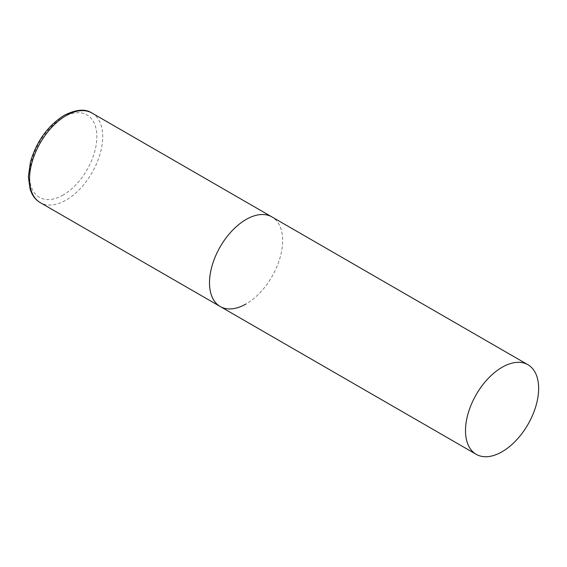 <?xml version="1.0" encoding="UTF-8"?>
<svg xmlns="http://www.w3.org/2000/svg" width="567" height="567" viewBox="0 0 567 567"><rect width="100%" height="100%" fill="white"/><g stroke="black" fill="none" stroke-linecap="round" stroke-linejoin="round"><path stroke-width="0.43" stroke-dasharray="2.83 2.13" d="M220.209 306.513A51.725 29.86 120 0 0 260.069 292.657A51.725 29.86 120 0 0 282.642 240.606A51.725 29.86 120 0 0 271.933 216.927A51.725 29.86 -60 0 1 279.857 258.375A51.725 29.86 -60 0 1 246.071 303.955M91.996 113.046A51.725 29.86 -60 0 1 99.92 154.493A51.725 29.86 -60 0 1 66.133 200.066A51.725 29.86 -60 0 1 40.271 202.632M63.206 194.998A47.585 27.471 -60 0 1 29.562 175.572A47.585 27.471 -60 0 1 63.206 117.298A47.585 27.471 -60 0 1 96.851 136.725A47.585 27.471 -60 0 1 63.206 194.998"/><path stroke-width="0.85" d="M246.071 303.955A51.725 29.86 -60 0 1 220.209 306.513A51.725 29.86 -60 0 1 212.278 265.072A51.725 29.86 -60 0 1 246.071 219.493A51.725 29.86 -60 0 1 271.933 216.927A51.725 29.86 120 0 0 232.073 230.79A51.725 29.86 120 0 0 209.499 282.841A51.725 29.86 120 0 0 220.209 306.513L40.271 202.632A51.725 29.86 -60 0 1 32.34 161.184A51.725 29.86 -60 0 1 66.133 115.604A51.725 29.86 -60 0 1 91.996 113.046C85.326 108.595 76.013 109.381 64.064 115.399C47.756 125.768 36.543 141.325 30.427 162.084L28.35 176.798L30.186 189.562L32.028 193.886C34.048 197.685 36.798 200.598 40.271 202.632M538.65 388.409A51.725 29.86 120 0 0 527.941 364.737A51.725 29.86 120 0 0 488.081 378.593A51.725 29.86 120 0 0 465.507 430.644A51.725 29.86 120 0 0 476.216 454.323A51.725 29.86 120 0 0 516.076 440.46A51.725 29.86 120 0 0 538.65 388.409M527.941 364.737L91.996 113.046M220.209 306.513L476.216 454.323"/></g></svg>
